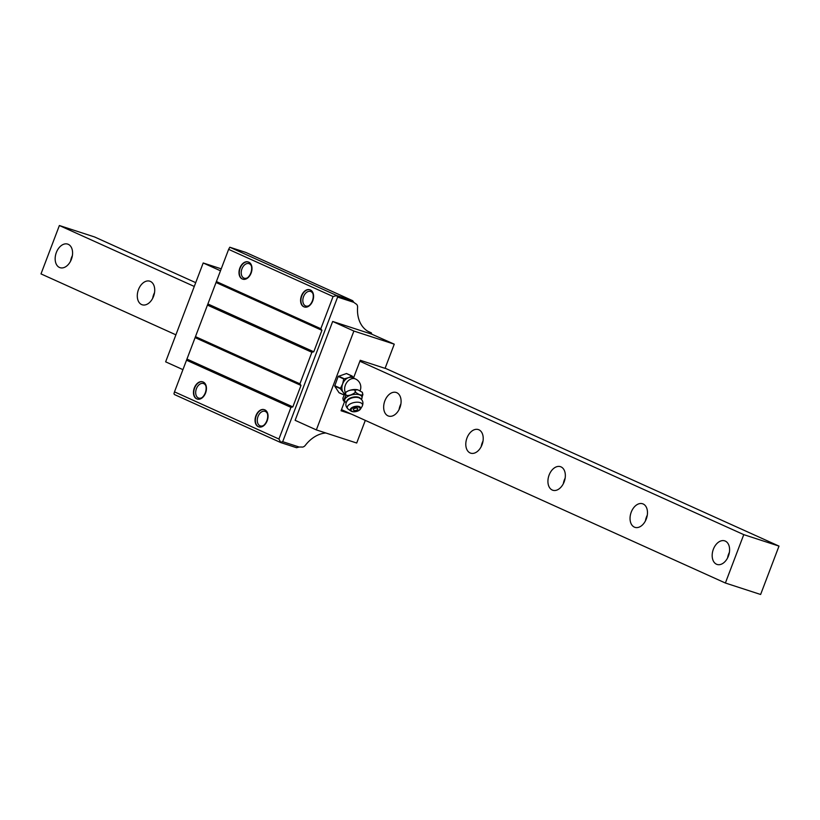 <?xml version="1.0" encoding="UTF-8"?>
<svg xmlns="http://www.w3.org/2000/svg" width="820" height="820" viewBox="0 0 820 820"><rect width="100%" height="100%" fill="white"/><g stroke="black" fill="none" stroke-linecap="round" stroke-linejoin="round"><path stroke-width="1.23" d="M743.76 534.64L779 546.099L760.622 594.479L725.382 583.02L743.76 534.64L359.877 361.251M194.278 286.457L59.378 225.52L94.618 236.98L195.713 282.654M779 546.099L385.133 368.2M725.382 583.02L341.499 409.631M175.9 334.827L41 273.901L59.378 225.52M59.481 267.463A12.392 8.231 -72 0 0 60.044 267.679A12.392 8.231 -72 0 0 71.555 258.874A12.392 8.231 -72 0 0 68.275 244.329A12.392 8.231 -72 0 0 67.712 244.114A12.392 8.231 -72 0 0 56.19 252.919A12.392 8.231 -72 0 0 59.481 267.463M141.604 304.558A12.392 8.231 -72 0 0 142.167 304.773A12.392 8.231 -72 0 0 153.688 295.969A12.392 8.231 -72 0 0 150.398 281.424A12.392 8.231 -72 0 0 149.834 281.198A12.392 8.231 -72 0 0 138.313 290.013A12.392 8.231 -72 0 0 141.604 304.558M387.983 415.842A12.392 8.231 -72 0 0 388.547 416.058A12.392 8.231 -72 0 0 400.068 407.243A12.392 8.231 -72 0 0 396.777 392.698A12.392 8.231 -72 0 0 396.214 392.483A12.392 8.231 -72 0 0 384.693 401.298A12.392 8.231 -72 0 0 387.983 415.842M470.116 452.937A12.392 8.231 -72 0 0 470.67 453.152A12.392 8.231 -72 0 0 482.191 444.337A12.392 8.231 -72 0 0 478.9 429.793A12.392 8.231 -72 0 0 478.337 429.577A12.392 8.231 -72 0 0 466.826 438.392A12.392 8.231 -72 0 0 470.116 452.937M552.239 490.022A12.392 8.231 -72 0 0 552.803 490.247A12.392 8.231 -72 0 0 564.314 481.432A12.392 8.231 -72 0 0 561.024 466.887A12.392 8.231 -72 0 0 560.47 466.672A12.392 8.231 -72 0 0 548.949 475.487A12.392 8.231 -72 0 0 552.239 490.022M634.362 527.116A12.392 8.231 -72 0 0 634.926 527.342A12.392 8.231 -72 0 0 646.447 518.527A12.392 8.231 -72 0 0 643.157 503.982A12.392 8.231 -72 0 0 642.593 503.767A12.392 8.231 -72 0 0 631.072 512.582A12.392 8.231 -72 0 0 634.362 527.116M716.495 564.211A12.392 8.231 -72 0 0 717.049 564.437A12.392 8.231 -72 0 0 728.57 555.622A12.392 8.231 -72 0 0 725.28 541.077A12.392 8.231 -72 0 0 724.716 540.862A12.392 8.231 -72 0 0 713.205 549.666A12.392 8.231 -72 0 0 716.495 564.211M70.581 261.149A12.392 8.231 108 0 1 72.385 255.594M152.704 298.244A12.392 8.231 108 0 1 154.519 292.678M399.084 409.529A12.392 8.231 108 0 1 400.898 403.963M481.207 446.623A12.392 8.231 108 0 1 483.021 441.057M563.34 483.708A12.392 8.231 108 0 1 565.144 478.152M645.463 520.803A12.392 8.231 108 0 1 647.267 515.247M727.586 557.897A12.392 8.231 108 0 1 729.4 552.342M304.056 306.834A9.01 5.986 -72 0 0 311.026 304.005A9.01 5.986 -72 0 0 313.588 296.143A9.01 5.986 -72 0 0 310.442 290.013A9.01 5.986 -72 0 0 301.77 295.948A9.01 5.986 -72 0 0 304.056 306.834M309.171 305.542A7.657 5.094 108 0 1 305.839 306.024A7.657 5.094 108 0 1 305.491 305.891A7.657 5.094 108 0 1 303.462 296.901A7.657 5.094 108 0 1 310.575 291.448A7.657 5.094 108 0 1 310.923 291.582A7.657 5.094 108 0 1 312.984 293.806M352.713 300.714L353.799 302.334L337.625 297.076L336.641 295.62L333.063 296.532L228.626 249.362L229.795 247.22L245.815 252.427L352.713 300.714L336.692 295.507L229.795 247.22M333.063 296.532L320.835 328.717L216.398 281.547L228.626 249.362M242.453 279.015A9.01 5.986 -72 0 0 249.434 276.176A9.01 5.986 -72 0 0 251.996 268.324A9.01 5.986 -72 0 0 248.849 262.195A9.01 5.986 -72 0 0 240.178 268.13A9.01 5.986 -72 0 0 242.453 279.015M320.835 328.717L321.922 330.337L313.773 351.79L311.887 352.272L299.905 383.821L300.991 385.441L292.842 406.894L290.957 407.376L186.519 360.205L216.398 281.547M290.957 407.376L278.933 439.028L174.496 391.857L186.519 360.205M264.901 409.897A9.01 5.986 -72 0 0 256.229 415.842A9.01 5.986 -72 0 0 258.505 426.728A9.01 5.986 -72 0 0 265.485 423.889A9.01 5.986 -72 0 0 268.048 416.027A9.01 5.986 -72 0 0 264.901 409.897M196.913 398.909A9.01 5.986 -72 0 0 203.893 396.07A9.01 5.986 -72 0 0 206.445 388.208A9.01 5.986 -72 0 0 203.309 382.079A9.01 5.986 -72 0 0 194.637 388.024A9.01 5.986 -72 0 0 196.913 398.909M299.905 383.821L195.467 336.651M311.887 352.272L207.45 305.101M278.933 439.028L280.85 442.615L174.496 394.574L173.953 393.764L174.496 391.857M337.625 297.076L282.695 441.683L299.187 447.043L296.553 447.72L280.85 442.615M280.993 442.113L282.695 441.683M220.488 270.784L203.196 262.974L221.226 268.837M182.932 369.646L165.64 361.835L203.196 262.974M353.799 302.334L355.747 303.779A4.51 3.362 -65.7 0 1 355.87 303.83A4.51 3.362 -65.7 0 1 357.582 307.377A31.549 23.514 114.3 0 0 369.553 332.161A31.549 23.514 114.3 0 0 371.357 332.858L371.757 334.17L394.256 344.174L385.072 368.354L360.246 360.287L353.604 377.764M371.357 332.858L367.842 331.27M371.757 334.17L332.674 321.46L353.891 331.044L394.256 344.174M344.533 401.636L341.069 410.769L351.606 414.192M365.31 420.383L356.7 443.025L316.346 429.905L353.891 331.044M325.817 432.981A31.549 23.514 114.3 0 0 305.337 445.321A4.51 3.362 -65.7 0 1 301.514 447.002L299.187 447.043M316.346 429.905L295.128 420.322L332.674 321.46M247.578 277.713A7.657 5.094 108 0 1 244.247 278.205A7.657 5.094 108 0 1 243.899 278.072A7.657 5.094 108 0 1 241.859 269.083A7.657 5.094 108 0 1 248.983 263.63A7.657 5.094 108 0 1 249.331 263.763A7.657 5.094 108 0 1 251.391 265.987M263.63 425.426A7.657 5.094 108 0 1 260.299 425.908A7.657 5.094 108 0 1 259.95 425.775A7.657 5.094 108 0 1 257.921 416.785A7.657 5.094 108 0 1 265.034 411.343A7.657 5.094 108 0 1 265.383 411.476A7.657 5.094 108 0 1 267.443 413.69M202.038 397.608A7.657 5.094 108 0 1 198.707 398.089A7.657 5.094 108 0 1 198.358 397.956A7.657 5.094 108 0 1 196.318 388.967A7.657 5.094 108 0 1 203.442 383.524A7.657 5.094 108 0 1 203.79 383.657A7.657 5.094 108 0 1 205.851 385.871M292.842 406.894L187.032 359.109M300.991 385.441L195.18 337.655M313.773 351.79L207.972 303.994M321.922 330.337L216.121 282.541M248.532 262.082A9.01 5.986 108 0 1 250.92 272.66A9.01 5.986 108 0 1 242.546 279.077A9.01 5.986 108 0 1 242.136 278.913A9.01 5.986 108 0 1 239.747 268.335A9.01 5.986 108 0 1 248.122 261.928A9.01 5.986 108 0 1 248.532 262.082M202.991 381.976A9.01 5.986 108 0 1 205.379 392.554A9.01 5.986 108 0 1 197.005 398.961A9.01 5.986 108 0 1 196.595 398.807A9.01 5.986 108 0 1 194.207 388.229A9.01 5.986 108 0 1 202.581 381.823A9.01 5.986 108 0 1 202.991 381.976M303.728 306.731A9.01 5.986 108 0 1 301.34 296.153A9.01 5.986 108 0 1 309.714 289.747A9.01 5.986 108 0 1 310.124 289.911A9.01 5.986 108 0 1 312.512 300.489A9.01 5.986 108 0 1 304.138 306.895A9.01 5.986 108 0 1 303.728 306.731M258.187 426.625A9.01 5.986 108 0 1 255.799 416.047A9.01 5.986 108 0 1 264.173 409.641A9.01 5.986 108 0 1 264.583 409.795A9.01 5.986 108 0 1 266.971 420.373A9.01 5.986 108 0 1 258.597 426.779A9.01 5.986 108 0 1 258.187 426.625M344.328 393.559A9.01 6.724 -65.7 0 1 343.078 392.196L340.3 388.629L334.683 386.087L339.019 392.688L343.662 394.779M334.683 386.087L338.168 376.441L346.522 373.51M344.082 393.928L343.078 392.196A9.01 6.724 -65.7 0 1 342.647 383.873L343.775 378.983L338.168 376.441M340.3 388.629L342.647 383.873A9.01 6.724 -65.7 0 1 348.613 377.63L351.913 376.031L346.306 373.5M343.775 378.983L348.613 377.63A9.01 6.724 -65.7 0 1 352.252 377.538A9.01 6.724 -65.7 0 1 352.764 377.743L355.501 378.983A9.01 6.724 -65.7 0 0 354.988 378.779A9.01 6.724 114.3 0 0 346.747 382.52A9.01 6.724 114.3 0 0 345.353 392.606M352.241 376.134L354.035 378.317M344.841 393.108A8.825 4.315 -11.8 0 1 346.317 391.919A8.825 4.315 -11.8 0 1 354.435 389.52A8.825 4.315 -11.8 0 1 357.028 389.674A8.825 4.315 -11.8 0 1 357.592 389.777M346.317 391.919L345.466 392.831C347.495 390.679 350.611 389.726 354.804 389.982L355.747 392.38C359.006 394.779 361.343 395.537 362.768 394.666L361.456 399.412M362.891 394.861L362.266 392.247L357.909 389.848L355.234 389.961M355.747 392.38L355.316 392.39C351.718 395.014 348.603 395.968 345.978 395.24L343.478 400.775L342.852 398.171L345.159 393.036L345.671 395.445M346.183 402.589L343.478 400.775M361.405 399.35A8.846 4.325 -11.8 0 0 359.396 394.799A8.846 4.325 168.2 0 0 347.741 396.46A8.846 4.325 168.2 0 0 346.204 402.538M351.852 411.496A5.34 2.614 168.2 0 0 360.462 409.077A5.34 2.614 168.2 0 0 359.119 406.515A5.34 2.614 168.2 0 0 352.221 407.437A5.34 2.614 168.2 0 0 350.97 411.066A5.34 2.614 168.2 0 0 351.852 411.496M352.415 411.466A4.623 2.255 168.2 0 0 358.832 410.379A4.623 2.255 168.2 0 0 358.699 407.161A4.623 2.255 168.2 0 0 352.272 408.247A4.623 2.255 168.2 0 0 352.415 411.466M353.994 410.379A2.296 1.127 -11.8 0 1 353.902 410.348A2.296 1.127 -11.8 0 1 353.963 408.749A2.296 1.127 -11.8 0 1 357.12 408.237A2.296 1.127 -11.8 0 1 357.489 409.6A3.382 3.382 0 0 1 353.902 410.348M340.269 388.208L334.662 385.677M344.082 378.666L338.465 376.134M351.964 376.011L346.624 373.602M354.804 389.982L355.316 392.39M345.466 392.831L345.978 395.24M362.891 394.717L362.409 392.421L362.85 394.656M346.727 401.482A7.124 3.475 -11.8 0 1 351.134 397.679A7.124 3.475 -11.8 0 1 358.565 397.239A7.124 3.475 -11.8 0 1 360.492 398.592M347.864 400.098A7.185 3.505 -11.8 0 1 358.709 397.72A7.185 3.505 -11.8 0 1 358.904 397.782C362.768 399.586 363.844 402.446 362.143 406.341A7.769 3.792 -11.8 0 0 360.195 402.61A7.769 3.792 168.2 0 0 350.15 403.963A7.769 3.792 168.2 0 0 348.326 409.231C345.199 406.351 345.046 403.296 347.864 400.098M343.652 394.82L339.162 392.8M352.098 376.021L346.542 373.52M360.093 390.699A9.01 9.01 0 0 0 355.501 378.983M357.028 389.674L357.909 389.848M342.852 398.305L343.334 400.601M360.462 409.077L362.143 406.341M350.97 411.066L348.326 409.231"/></g></svg>
